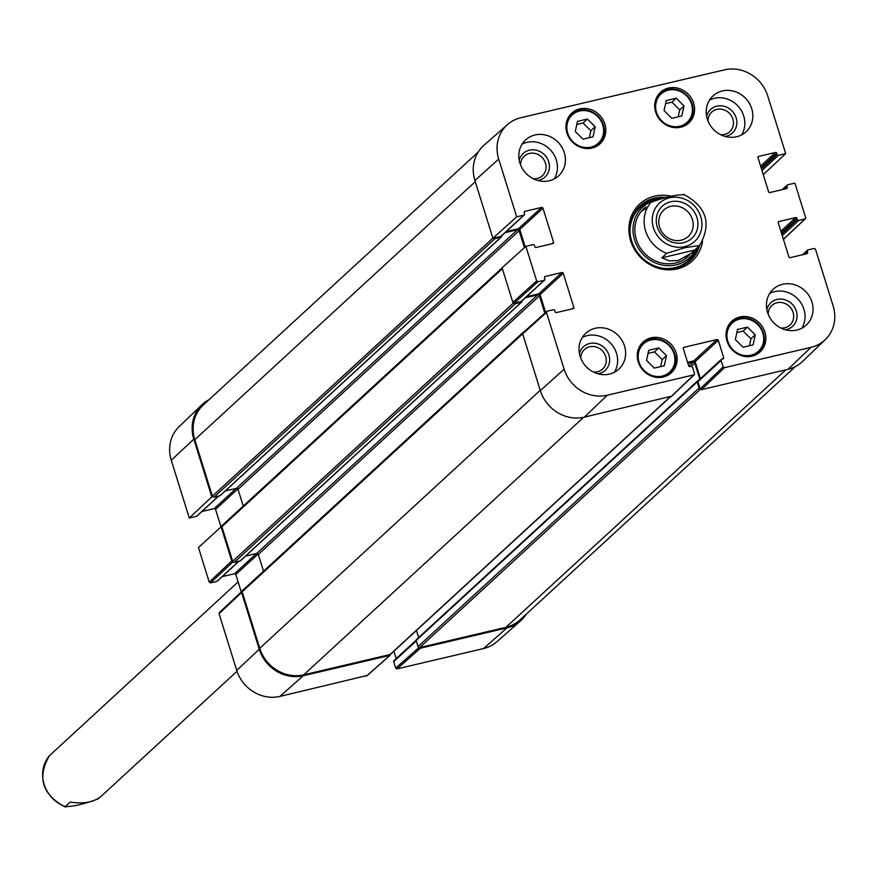 <?xml version="1.0" encoding="UTF-8"?>
<svg xmlns="http://www.w3.org/2000/svg" width="877" height="877" viewBox="0 0 877 877"><rect width="100%" height="100%" fill="white"/><g stroke="black" fill="none" stroke-linecap="round" stroke-linejoin="round"><path stroke-width="1.32" d="M795.362 366.597L520.028 619.896A36.593 33.534 -132.6 0 1 505.952 627.307L419.644 647.588A1.359 1.239 -132.6 0 1 418.011 646.601L416.115 640.495A0.811 0.745 -132.6 0 1 416.608 639.563L697.204 381.429M700.23 389.004A1.359 1.239 -132.6 0 1 699.112 388.007L697.204 381.901A0.811 0.745 -132.6 0 1 697.708 380.969L698.048 380.881M699.813 379.215L694.792 363.089A1.359 1.239 47.4 0 0 693.159 362.102L687.875 363.341M418.636 637.568L416.432 630.475M390.89 653.771A1.359 1.239 -132.6 0 1 390.046 654.538L303.738 674.819A36.593 33.534 -132.6 0 1 259.756 648.3L242.173 591.822A1.359 1.239 -132.6 0 1 243.006 590.265M523.218 332.624A1.359 1.239 -132.6 0 1 524.106 331.67L524.347 331.605M544.803 313.155L539.41 295.856A1.359 1.239 47.4 0 0 537.787 294.88L525.29 297.807M263.528 571.179L258.32 554.45A1.359 1.239 47.4 0 0 256.687 553.475L245.571 556.084M521.727 301.096L521.804 301.359A0.811 0.745 -132.6 0 1 521.311 302.291L515.391 303.683A1.359 1.239 -132.6 0 1 514.01 303.179M240.715 560.425A0.811 0.745 -132.6 0 1 240.21 560.896L234.291 562.289A1.359 1.239 -132.6 0 1 232.657 561.302L221.881 526.704A1.359 1.239 -132.6 0 1 222.725 525.148M524.402 247.654L519.129 230.739A1.359 1.239 47.4 0 0 517.496 229.752L505.009 232.69M243.247 506.062L238.029 489.333A1.359 1.239 47.4 0 0 236.406 488.357L225.29 490.967M501.447 235.968L501.523 236.242A0.811 0.745 -132.6 0 1 501.019 237.174L495.099 238.566A1.359 1.239 -132.6 0 1 493.74 238.073M220.434 495.308A0.811 0.745 -132.6 0 1 219.93 495.768L214.01 497.16A1.359 1.239 -132.6 0 1 212.377 496.185L194.793 439.706A36.593 33.534 -132.6 0 1 203.311 404.955L478.173 152.094M699.539 245.516L691.723 252.982L678.14 260.557L669.6 260.886L661.795 257.838L666.75 253.289L684.992 247.698L699.539 245.516C711.981 223.843 706.665 206.764 683.589 194.266L683.621 194.727C675.52 194.705 664.613 197.259 650.909 202.412L649.78 203.442M694.518 250.153L661.795 257.838M670.719 206.358A18.011 16.51 -132.6 0 1 690.67 215.534A18.011 16.51 -132.6 0 1 688.182 236.527A18.011 16.51 -132.6 0 1 663.834 234.444A18.011 16.51 -132.6 0 1 663.79 210.009A18.011 16.51 -132.6 0 1 670.719 206.358M670.73 201.765A21.815 19.985 47.4 0 0 663.1 236.516A21.815 19.985 47.4 0 0 697.478 228.437A21.815 19.985 47.4 0 0 670.73 201.765M99.112 797.895L97.983 798.936C84.269 804.088 73.361 806.643 65.271 806.621L70.215 802.071C83.721 804.143 94.058 802.203 101.206 796.239L237.009 671.3M49.342 755.831C36.911 777.504 42.217 794.584 65.293 807.081L65.271 806.621A32.526 29.807 47.4 0 1 49.419 755.744L49.298 755.886M238.127 581.889L49.419 755.744M737.535 329.467L747.478 327.132L755.272 334.795L753.091 344.924L743.137 347.259L735.354 339.585L737.535 329.467M664.053 110.535L666.334 100.504L676.277 98.169L684.038 105.953L681.758 115.983L671.815 118.329L664.053 110.535M680.749 127.209A20.873 19.13 -132.6 0 1 657.64 116.586A20.873 19.13 -132.6 0 1 660.524 92.271A20.873 19.13 -132.6 0 1 688.73 94.683A20.873 19.13 -132.6 0 1 688.785 122.988A20.873 19.13 -132.6 0 1 680.749 127.209M537.941 281.703L544.222 280.223L521.07 301.535L514.163 303.157L537.941 281.703L536.647 280.914L525.871 246.327L533.139 244.617A1.085 0.998 -132.6 0 1 534.433 245.396L534.838 246.667A1.085 0.998 47.4 0 0 536.132 247.457L552.905 243.521A1.085 0.998 47.4 0 0 553.573 242.271L551.984 243.74M544.496 277.077L545.165 276.452A1.085 0.998 47.4 0 0 544.496 277.702L544.891 278.974A1.085 0.998 -132.6 0 1 544.222 280.223M545.165 276.452L561.938 272.517L538.774 293.817A1.085 0.998 -132.6 0 1 540.079 294.606L563.242 273.306A1.085 0.998 47.4 0 0 561.938 272.517M563.242 273.306L573.854 307.388L572.264 308.857M683.271 347.928L683.939 347.314A1.085 0.998 47.4 0 0 683.271 348.564L688.664 365.862A1.085 0.998 47.4 0 0 689.969 366.652L691.197 366.356A1.085 0.998 -132.6 0 1 692.501 367.145L694.518 373.624L693.85 374.874L607.301 395.209A35.902 32.898 -132.6 0 1 564.13 369.184L546.47 312.464L547.138 311.214L553.42 309.734A1.085 0.998 -132.6 0 1 554.724 310.524L555.119 311.795A1.085 0.998 47.4 0 0 556.424 312.574L573.185 308.638A1.085 0.998 47.4 0 0 573.854 307.388M683.939 347.314L716.991 339.552L693.828 360.853A1.085 0.998 -132.6 0 1 695.132 361.642L718.285 340.331A1.085 0.998 47.4 0 0 716.991 339.552M718.285 340.331L723.678 357.63L722.078 359.099M721.102 360.425L723.119 366.904L700.164 388.851L697.949 381.725L721.102 360.425A1.085 0.998 -132.6 0 1 721.771 359.175L723.01 358.879A1.085 0.998 47.4 0 0 723.678 357.63M803.639 254.494L807.224 251.195A1.085 0.998 -132.6 0 1 807.903 249.945L814.174 248.465L815.478 249.254L833.15 305.974A35.902 32.898 -132.6 0 1 825.268 339.629A35.902 32.898 -132.6 0 1 810.984 347.347L724.424 367.682L723.119 366.904M807.224 251.195L807.629 252.466L806.029 253.924M778.261 222.144L778.94 221.53A1.085 0.998 47.4 0 0 778.272 222.78L788.883 256.862A1.085 0.998 47.4 0 0 790.188 257.652L806.961 253.716A1.085 0.998 47.4 0 0 807.629 252.466M778.94 221.53L795.702 217.595L780.892 231.21M781.374 232.756L797.007 218.373A1.085 0.998 47.4 0 0 795.702 217.595M797.007 218.373L797.401 219.645L781.769 234.027M782.251 235.573L798.706 220.434A1.085 0.998 -132.6 0 1 797.401 219.645M798.706 220.434L804.987 218.954L783.391 239.235M783.358 189.366L786.943 186.067A1.085 0.998 -132.6 0 1 787.612 184.817L794.88 183.118L805.656 217.704L804.987 218.954M786.943 186.067L787.338 187.338L785.748 188.807M757.98 157.027L758.649 156.413A1.085 0.998 47.4 0 0 757.98 157.663L768.603 191.745A1.085 0.998 47.4 0 0 769.907 192.534L786.669 188.588A1.085 0.998 47.4 0 0 787.338 187.338M758.649 156.413L775.421 152.466L760.611 166.093M761.093 167.639L776.726 153.256A1.085 0.998 47.4 0 0 775.421 152.466M776.726 153.256L777.121 154.527L761.488 168.91M761.97 170.456L778.425 155.317A1.085 0.998 -132.6 0 1 777.121 154.527M778.425 155.317L785.693 153.607L763.275 174.655M516.674 216.816L523.942 215.106L500.789 236.417L492.896 238.27L516.674 216.816L498.695 159.077A35.902 32.898 -132.6 0 1 507.542 124.534A35.902 32.898 -132.6 0 1 520.861 117.704L724.545 69.842A35.902 32.898 -132.6 0 1 767.704 95.867L785.693 153.607M524.216 211.949L524.885 211.335A1.085 0.998 47.4 0 0 524.216 212.585L524.61 213.856A1.085 0.998 -132.6 0 1 523.942 215.106M524.885 211.335L541.657 207.4L518.493 228.7A1.085 0.998 -132.6 0 1 519.798 229.489L542.962 208.178A1.085 0.998 47.4 0 0 541.657 207.4M542.962 208.178L553.573 242.271M663.286 377.011A20.873 19.13 -132.6 0 1 640.177 366.378A20.873 19.13 -132.6 0 1 643.06 342.063A20.873 19.13 -132.6 0 1 671.267 344.475A20.873 19.13 -132.6 0 1 671.322 372.78A20.873 19.13 -132.6 0 1 663.286 377.011M591.986 148.07A20.873 19.13 -132.6 0 1 568.866 137.437A20.873 19.13 -132.6 0 1 571.749 113.122A20.873 19.13 -132.6 0 1 599.956 115.534A20.873 19.13 -132.6 0 1 600.011 143.839A20.873 19.13 -132.6 0 1 591.986 148.07M549.243 180.772A24.392 22.353 -132.6 0 1 522.232 168.351A24.392 22.353 -132.6 0 1 525.597 139.925A24.392 22.353 -132.6 0 1 558.561 142.743A24.392 22.353 -132.6 0 1 558.627 175.828A24.392 22.353 -132.6 0 1 549.243 180.772M609.449 374.095A24.392 22.353 -132.6 0 1 582.438 361.675A24.392 22.353 -132.6 0 1 585.803 333.249A24.392 22.353 -132.6 0 1 618.778 336.066A24.392 22.353 -132.6 0 1 618.844 369.151A24.392 22.353 -132.6 0 1 609.449 374.095M796.864 330.059A24.392 22.353 -132.6 0 1 769.853 317.638A24.392 22.353 -132.6 0 1 773.218 289.224A24.392 22.353 -132.6 0 1 806.182 292.041A24.392 22.353 -132.6 0 1 806.248 325.126A24.392 22.353 -132.6 0 1 796.864 330.059M736.647 136.735A24.392 22.353 -132.6 0 1 709.636 124.315A24.392 22.353 -132.6 0 1 713.001 95.889A24.392 22.353 -132.6 0 1 745.965 98.706A24.392 22.353 -132.6 0 1 746.031 131.802A24.392 22.353 -132.6 0 1 736.647 136.735M752.06 356.15A20.873 19.13 -132.6 0 1 728.951 345.527A20.873 19.13 -132.6 0 1 731.835 321.201A20.873 19.13 -132.6 0 1 760.03 323.613A20.873 19.13 -132.6 0 1 760.085 351.918A20.873 19.13 -132.6 0 1 752.06 356.15M671.519 196.273A38.763 35.518 47.4 0 0 654.593 196.152A38.763 35.518 47.4 0 0 629.335 235.146A38.763 35.518 47.4 0 0 666.049 269.699A38.763 35.518 47.4 0 0 702.543 241.296M708.002 120.96A13.33 12.212 -132.6 0 1 716.838 109.417A13.33 12.212 -132.6 0 1 733.325 121.092A13.33 12.212 -132.6 0 1 720.642 134.696M520.587 164.986A13.33 12.212 -132.6 0 1 529.434 153.453A13.33 12.212 -132.6 0 1 545.911 165.128A13.33 12.212 -132.6 0 1 533.227 178.733M580.804 358.32A13.33 12.212 -132.6 0 1 589.64 346.777A13.33 12.212 -132.6 0 1 606.128 358.452A13.33 12.212 -132.6 0 1 593.444 372.056M768.208 314.284A13.33 12.212 -132.6 0 1 777.055 302.74A13.33 12.212 -132.6 0 1 793.532 314.415A13.33 12.212 -132.6 0 1 780.859 328.02M666.454 355.678L664.284 365.753L654.275 368.099L646.557 360.359L648.728 350.296L658.737 347.939L666.454 355.678L662.146 359.647L654.428 351.907L648.059 353.409M658.737 347.939L654.428 351.907M660.644 366.608L662.146 359.647M678.162 116.838L679.73 109.921L671.968 102.138L665.621 103.629M684.038 105.953L679.73 109.921M676.277 98.169L671.968 102.138M747.478 327.132L743.17 331.1L736.866 332.58M749.451 345.779L750.964 338.763L743.17 331.1M755.272 334.795L750.964 338.763M587.404 119.053L595.198 126.716L593.005 136.845L583.062 139.18L575.279 131.506L577.461 121.388L587.404 119.053L583.095 123.021L576.792 124.501M589.366 137.7L590.879 130.684L583.095 123.021M595.198 126.716L590.879 130.684M662.003 198.564A37.13 34.028 47.4 0 0 653.146 199.441A37.13 34.028 47.4 0 0 639.596 206.314M689.848 260.94A37.13 34.028 47.4 0 0 698.213 246.755M656.654 200.044A34.433 31.561 47.4 0 0 634.564 239.914A34.433 31.561 47.4 0 0 663.9 265.336A34.433 31.561 47.4 0 0 695.779 248.991M646.13 206.742A32.526 29.807 47.4 0 0 636.329 239.476A32.526 29.807 47.4 0 0 659.844 262.585A32.526 29.807 47.4 0 0 689.607 254.79M684.915 258.868A32.526 29.807 47.4 0 0 686.198 257.18M647.007 208.375A32.526 29.807 47.4 0 0 641.251 211.401M525.224 246.908L519.798 229.489M518.493 228.7L506.204 231.594M500.789 236.417A1.085 0.998 47.4 0 0 501.458 235.792M507.542 124.534L483.929 145.33A36.593 33.534 47.4 0 0 474.906 180.519L492.896 238.27M700.164 388.851L701.468 389.64L788.017 369.294A36.593 33.534 47.4 0 0 802.587 361.423L825.268 339.629M698.618 380.475A1.085 0.998 47.4 0 0 697.949 381.725M700.427 378.645L695.132 361.642M693.828 360.853L687.557 362.333M523.35 332.657L522.681 333.907L540.353 390.638A36.593 33.534 47.4 0 0 584.334 417.156L671.574 396.174M545.626 312.409L540.079 294.606M538.774 293.817L526.485 296.711M521.07 301.535A1.085 0.998 47.4 0 0 521.738 300.921M525.871 246.327L502.082 267.77L512.859 302.368L514.163 303.157M725.18 136.45A16.038 14.701 47.4 0 0 736.285 118.296A16.038 14.701 47.4 0 0 716.849 106.139A16.038 14.701 47.4 0 0 706.632 116.29M741.547 134.937A24.392 22.353 47.4 0 0 737.985 106.062A24.392 22.353 47.4 0 0 709.504 100.099M537.765 180.487A16.038 14.701 47.4 0 0 548.87 162.333A16.038 14.701 47.4 0 0 529.434 150.175A16.038 14.701 47.4 0 0 519.228 160.327M554.143 178.963A24.392 22.353 47.4 0 0 550.57 150.088A24.392 22.353 47.4 0 0 522.1 144.135M597.982 373.81A16.038 14.701 47.4 0 0 609.087 355.656A16.038 14.701 47.4 0 0 589.651 343.499A16.038 14.701 47.4 0 0 579.434 353.65M614.349 372.297A24.392 22.353 47.4 0 0 610.787 343.422A24.392 22.353 47.4 0 0 582.306 337.459M785.386 329.774A16.038 14.701 47.4 0 0 796.491 311.62A16.038 14.701 47.4 0 0 777.055 299.463A16.038 14.701 47.4 0 0 766.849 309.614M801.764 328.261A24.392 22.353 47.4 0 0 798.202 299.386A24.392 22.353 47.4 0 0 769.721 293.433M699.66 245.374A37.13 34.028 -132.6 0 1 690.583 260.294A37.13 34.028 -132.6 0 1 640.396 256.007A37.13 34.028 -132.6 0 1 640.298 205.635A37.13 34.028 -132.6 0 1 654.593 198.114A37.13 34.028 -132.6 0 1 666.465 197.468M418.954 647.555L395.713 668.11L397.007 668.899L483.567 648.552A35.902 32.898 47.4 0 0 496.886 641.723L520.5 620.927A36.593 33.534 -132.6 0 1 506.928 627.899L420.368 648.235L419.129 647.599M395.713 668.11L393.696 661.631L416.235 640.89M394.365 660.381A1.085 0.998 47.4 0 0 393.696 661.631M396.174 658.55L393.883 651.216M219.721 612.42L219.053 613.67L236.724 670.39A35.902 32.898 47.4 0 0 279.884 696.415L367.09 675.498M241.274 592.008L235.825 574.512L258.101 554.023M256.49 553.519L234.521 573.722A1.085 0.998 -132.6 0 1 235.825 574.512M234.521 573.722L222.232 576.617M238.774 561.225L216.816 581.44A1.085 0.998 47.4 0 0 217.485 580.815M216.816 581.44L210.535 582.909L232.975 561.839M221.826 526.178L198.454 547.533L209.23 582.12L210.535 582.909M220.872 526.485L215.545 509.394L237.81 488.906M236.198 488.401L214.24 508.605A1.085 0.998 -132.6 0 1 215.545 509.394M214.24 508.605L201.951 511.488M218.494 496.108L196.525 516.312A1.085 0.998 47.4 0 0 197.204 515.698M196.525 516.312L189.268 518.022L211.795 496.864L193.817 439.125A36.593 33.534 -132.6 0 1 201.842 404.834A36.593 33.534 -132.6 0 1 209.066 399.66M201.842 404.834L179.16 426.628A35.902 32.898 47.4 0 0 171.278 460.282L189.268 518.022M211.795 496.864L212.64 496.667M232.909 561.773L231.758 560.962L220.993 526.375M390.495 654.319L389.794 655.415L303.245 675.75A36.593 33.534 -132.6 0 1 259.252 649.232L241.592 592.512L242.107 591.306M526.255 614.163A36.593 33.534 -132.6 0 1 520.5 620.927M505.952 627.307L785.847 369.809M419.644 647.588L700.416 389.289M418.011 646.601L699.112 388.007M416.115 640.495L697.204 381.901M691.24 366.345L694.792 363.089M688.785 366.126L693.159 362.102M390.046 654.538L669.951 397.04M303.738 674.819L583.654 417.309M259.756 648.3L540.243 390.265M242.173 591.822L522.659 333.786M258.32 554.45L539.41 295.856M256.687 553.475L537.787 294.88M240.21 560.896L521.311 302.291M234.291 562.289L515.391 303.683M232.657 561.302L513.396 303.036M221.881 526.704L502.368 268.68M238.029 489.333L519.129 230.739M236.406 488.357L517.496 229.752M219.93 495.768L501.019 237.174M214.01 497.16L495.099 238.566M212.377 496.185L492.863 238.149M194.793 439.706L475.268 181.682M666.75 253.289A32.526 29.807 -132.6 0 1 650.909 202.412M684.707 246.656A26.025 23.843 -132.6 0 1 652.795 214.843A26.025 23.843 -132.6 0 1 693.795 205.207A26.025 23.843 -132.6 0 1 684.707 246.656M763.308 342.556A19.239 17.639 -132.6 0 1 733.019 349.791A19.239 17.639 -132.6 0 1 739.64 319.107A19.239 17.639 -132.6 0 1 763.308 342.556M686.417 95.67A19.239 17.639 -132.6 0 1 679.576 126.288A19.239 17.639 -132.6 0 1 656.051 102.686A19.239 17.639 -132.6 0 1 686.417 95.67M681.758 126.946A20.324 18.625 47.4 0 0 687.458 123.471A20.324 18.625 47.4 0 0 686.79 95.253A20.324 18.625 47.4 0 0 659.932 93.543A20.324 18.625 47.4 0 0 655.996 98.937M662.179 376.069A19.239 17.639 -132.6 0 1 638.577 352.543A19.239 17.639 -132.6 0 1 668.899 345.417A19.239 17.639 -132.6 0 1 662.179 376.069M664.295 376.748A20.324 18.625 47.4 0 0 669.995 373.262A20.324 18.625 47.4 0 0 669.94 345.691A20.324 18.625 47.4 0 0 642.468 343.345A20.324 18.625 47.4 0 0 638.522 348.739M753.069 355.887A20.324 18.625 47.4 0 0 758.769 352.411A20.324 18.625 47.4 0 0 763.999 343.159A20.324 18.625 47.4 0 0 754.253 321.114A20.324 18.625 47.4 0 0 731.243 322.484A20.324 18.625 47.4 0 0 727.296 327.877M603.233 134.477A19.239 17.639 -132.6 0 1 572.944 141.712A19.239 17.639 -132.6 0 1 579.554 111.028A19.239 17.639 -132.6 0 1 603.233 134.477M592.984 147.807A20.324 18.625 47.4 0 0 598.684 144.321A20.324 18.625 47.4 0 0 603.924 135.08A20.324 18.625 47.4 0 0 594.178 113.034A20.324 18.625 47.4 0 0 571.157 114.405A20.324 18.625 47.4 0 0 567.222 119.798M686.801 263.264A36.889 33.808 47.4 0 0 697.873 247.062M661.17 198.772A36.889 33.808 47.4 0 0 637.02 209.154M663.341 268.329A35.825 32.833 47.4 0 0 696.546 248.279M657.509 199.792A35.825 32.833 47.4 0 0 630.026 232.12M536.647 280.914L512.859 302.368M522.681 333.907L546.47 312.464M693.85 374.874L670.894 396.821M584.334 417.156L607.301 395.209M701.468 389.64L724.424 367.682M474.906 180.519L498.695 159.077M540.353 390.638L564.13 369.184M788.017 369.294L810.984 347.347M397.007 668.899L420.368 648.235M506.928 627.899L483.567 648.552M389.794 655.415L366.433 676.079M219.053 613.67L241.592 592.512M231.758 560.962L209.23 582.12M259.252 649.232L236.724 670.39M193.817 439.125L171.278 460.282M303.245 675.75L279.884 696.415M416.301 639.728L697.401 381.133M390.572 654.264L670.247 396.974M242.48 590.539L523.58 331.945M240.517 560.732L521.618 302.127M222.199 525.422L502.126 267.902M220.237 495.604L501.337 237.009M657.706 95.593L659.932 93.543C666.103 86.867 675.082 87.426 686.855 95.198C695.001 105.108 695.198 114.536 687.458 123.471L685.233 125.521M667.759 375.312L669.995 373.262C686.812 362.431 666.092 326.65 642.468 343.345L640.243 345.395M729.006 324.534L731.243 322.484C741.361 312.333 765.994 318.559 764.053 343.082L758.769 352.411L756.533 354.461M596.459 146.371L598.684 144.321L603.968 135.003C605.294 127.505 603.08 120.938 597.325 115.325C586.746 108.266 578.031 107.959 571.157 114.405L568.932 116.455M501.205 236.198L524.358 214.887M521.486 301.315L544.639 280.004M546.722 311.423L522.944 332.876M671.322 396.59L694.277 374.643M698.202 380.695L721.354 359.395M802.477 254.768L807.476 250.164M805.415 218.735L783.435 239.366M782.196 189.64L787.195 185.036M416.071 640.243L393.948 660.6M366.838 675.871L390.199 655.207M241.833 591.482L219.294 612.639M239.015 561.17L217.233 581.21M218.735 496.053L196.941 516.093"/></g></svg>
